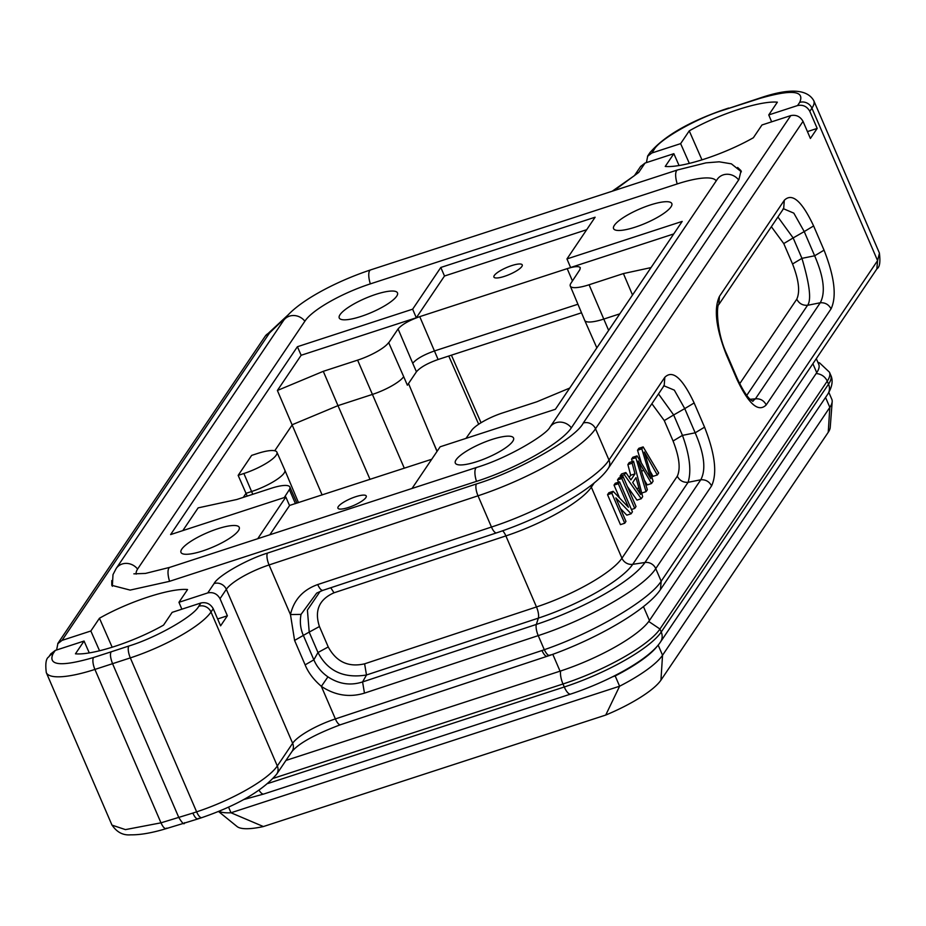 <?xml version="1.0" encoding="UTF-8"?>
<svg xmlns="http://www.w3.org/2000/svg" width="926" height="926" viewBox="0 0 926 926"><rect width="100%" height="100%" fill="white"/><g stroke="black" fill="none" stroke-linecap="round" stroke-linejoin="round"><path stroke-width="1.39" d="M572.372 280.775L567.187 268.633L419.744 316.646L438.102 359.508C427.43 363.293 420.207 367.39 416.434 371.789L412.73 363.258C416.503 358.86 423.726 354.774 434.398 350.977L577.928 304.237M412.024 488.465L440.151 446.795L555.403 409.269L682.196 221.407L566.955 258.933L595.117 217.216L440.811 267.464L444.492 276.017L416.306 317.768L301.147 355.271L297.408 346.718L170.604 534.58L285.845 497.054L257.729 538.712M416.306 317.768L412.649 309.18L297.408 346.718M289.502 505.469L431.736 459.261M136.215 574.12A57.597 14.006 156.7 0 1 137.87 568.645L305.163 320.79A57.597 14.006 156.7 0 1 370.168 283.935L677.056 183.985A57.597 14.006 156.7 0 1 716.203 180.906M238.422 530.667A31.704 7.709 -23.3 0 0 239.244 527.369A31.704 7.709 -23.3 0 0 212.39 530.656A31.704 7.709 -23.3 0 0 181.809 549.106A31.704 7.709 -23.3 0 0 180.998 552.452A31.704 7.709 -23.3 0 0 207.899 549.095A31.704 7.709 -23.3 0 0 238.422 530.667M512.738 441.332A31.704 7.709 -23.3 0 0 513.56 438.033A31.704 7.709 -23.3 0 0 486.717 441.32A31.704 7.709 -23.3 0 0 456.124 459.771A31.704 7.709 -23.3 0 0 455.326 463.104A31.704 7.709 -23.3 0 0 482.214 459.759A31.704 7.709 -23.3 0 0 512.738 441.332M670.991 206.868A31.704 7.709 -23.3 0 0 671.813 203.57A31.704 7.709 -23.3 0 0 644.971 206.857A31.704 7.709 -23.3 0 0 614.378 225.307A31.704 7.709 -23.3 0 0 613.579 228.641A31.704 7.709 -23.3 0 0 640.468 225.296A31.704 7.709 -23.3 0 0 670.991 206.868M396.675 296.204A31.704 7.709 -23.3 0 0 397.497 292.905A31.704 7.709 -23.3 0 0 370.643 296.193A31.704 7.709 -23.3 0 0 340.062 314.643A31.704 7.709 -23.3 0 0 339.252 317.988A31.704 7.709 -23.3 0 0 366.152 314.632A31.704 7.709 -23.3 0 0 396.675 296.204M440.811 267.464L412.649 309.18M285.845 497.054L289.549 505.573L269.848 534.765M388.654 342.551L403.69 376.662L388.654 342.551A27.502 6.69 156.7 0 1 357.61 360.145L323.278 371.326L277.383 390.483L301.147 355.271M182.804 530.61L198.141 507.876L236.755 499.508L271.098 488.326A27.502 6.69 156.7 0 1 289.873 487.03A27.502 6.69 156.7 0 1 289.178 489.923L284.247 497.563M243.283 497.378L246.015 493.338L238.156 475.374L251.641 455.395L257.37 453.532A28.625 6.957 156.7 0 1 276.92 452.177A28.625 6.957 156.7 0 1 243.885 473.499L238.156 475.374M274.744 450.765L292.361 424.675L337.978 405.634L323.278 371.326M277.383 390.483L322.121 494.97M566.955 258.933L570.613 267.51L673.746 233.931M586.679 229.706L444.492 276.017M338.314 506.58A15.418 3.75 156.7 0 1 353.165 497.621A15.418 3.75 156.7 0 1 366.245 495.989A15.418 3.75 156.7 0 1 365.863 497.621A15.418 3.75 156.7 0 1 350.977 506.591A15.418 3.75 156.7 0 1 337.921 508.189A15.418 3.75 156.7 0 1 338.314 506.58M252.786 494.287L251.583 491.521L246.015 493.338L247.184 496.116M388.955 342.446L398.076 328.938C401.849 324.54 409.072 320.442 419.744 316.646M438.102 359.508L581.528 312.791M494.31 275.473A15.418 3.75 156.7 0 1 509.161 266.503A15.418 3.75 156.7 0 1 522.241 264.882A15.418 3.75 156.7 0 1 521.847 266.503A15.418 3.75 156.7 0 1 506.973 275.473A15.418 3.75 156.7 0 1 493.917 277.082A15.418 3.75 156.7 0 1 494.31 275.473M567.187 268.633C574.71 266.294 579.086 266.005 580.301 267.741L579.815 269.744L570.983 283.159A27.502 6.69 156.7 0 0 570.277 286.03L584.711 320.373A27.838 6.771 -23.3 0 0 584.723 320.408A27.838 6.771 -23.3 0 0 603.729 319.088L619.795 313.856M651.024 267.591L623.406 273.575L589.075 284.768A27.502 6.69 156.7 0 1 570.277 286.03M465.986 438.38L471.519 430.544A27.502 6.69 156.7 0 1 502.552 412.95L536.895 401.768L569.698 388.075M370.018 479.367L337.978 405.634L372.275 394.464A27.838 6.771 -23.3 0 0 403.69 376.662L407.371 385.216L416.434 371.789M243.885 473.499L251.583 491.521A28.799 7.003 -23.3 0 0 284.085 473.105A28.799 7.003 -23.3 0 0 284.826 470.095A28.799 7.003 -23.3 0 0 284.814 470.072L276.92 452.177M828.863 392.439L831.814 399.28A77.379 18.809 156.7 0 1 832.185 401.71L830.217 427.499A65.283 15.869 156.7 0 1 828.238 432.28L660.944 680.147A65.283 15.869 156.7 0 1 605.731 715.057L263.389 826.548A65.283 15.869 156.7 0 1 237.068 826.536L218.513 811.477M632.516 295L623.406 273.575M478.673 424.247L448.763 356.035M451.413 355.167L481.045 422.731M737.652 167.479L741.055 170.72L738.936 179.517L571.643 427.384C561.885 442.871 516.465 468.614 476.311 481.427L169.412 581.366L130.149 590.093L111.78 585.336L111.757 580.59M263.389 826.548L231.002 812.773A77.379 18.809 156.7 0 1 218.837 811.338M832.185 401.71A77.379 18.809 156.7 0 1 829.835 407.382L662.541 655.249A77.379 18.809 156.7 0 1 619.61 686.212L605.731 715.057M614.007 190.629L638.72 172.421L645.04 163.057L673.85 153.681L665.238 166.437C682.3 168.057 723.866 154.526 753.359 137.743L761.971 124.975L790.769 115.6L583.276 423.032C575.891 438.218 517.669 471.415 476.439 483.951L267.498 553.1C246.883 559.362 217.772 575.96 214.08 583.565L207.76 592.918L178.95 602.305L187.561 589.538C170.5 587.917 128.946 601.46 99.452 618.244L90.841 631L62.03 640.387L269.535 332.955L286.632 316.542M657.344 646.07A77.379 18.809 156.7 0 1 615.188 675.945L619.61 686.212L231.002 812.773L228.56 807.113M689.338 163.404L680.633 143.634L689.245 130.867C718.738 114.083 760.292 100.552 777.365 102.173L768.754 114.928L797.552 105.552C802.923 104.499 807.009 106.421 809.81 111.317L817.183 128.413L810.4 138.472L803.027 121.364C800.226 116.468 796.14 114.546 790.769 115.6M768.754 114.928L771.647 121.827M689.245 130.867L701.977 159.885M673.85 153.681L679.047 165.488M645.04 163.057L640.885 166.298M56.602 649.983L57.875 643.628L62.03 640.387M90.841 631L99.545 650.77M207.76 592.918C213.13 591.876 217.216 593.786 220.018 598.682L227.379 615.79L220.596 625.837L213.235 608.729C210.434 603.845 206.348 601.923 200.977 602.965L172.167 612.352L163.555 625.108C134.062 641.892 92.507 655.434 75.446 653.814L84.058 641.047L89.255 652.865M99.452 618.244L112.185 647.262M178.95 602.305L181.855 609.192M227.379 615.79L217.645 618.962M220.018 598.682L226.338 589.318A38.406 9.329 156.7 0 1 269.072 564.953L478.013 495.804A105.599 25.673 -23.3 0 0 595.522 428.784L608.984 460.037L664.822 377.299C672.635 369.52 682.416 378.074 694.141 402.96L684.742 408.609L695.171 432.812C704.327 453.96 706.202 469.621 700.785 479.772L644.947 562.499L632.736 564.316L688.076 482.33C691.595 471.045 689.72 455.395 682.462 435.382L695.171 432.812L704.559 427.175C715.057 453.879 717.395 473.452 711.585 485.872C709.247 481.52 705.647 479.483 700.785 479.772L688.076 482.33C683.214 482.608 679.626 480.582 677.288 476.219M719.467 296.343L784.299 200.282C792.124 192.504 801.893 201.058 813.618 225.944L824.047 250.159C834.546 276.862 836.884 296.436 831.062 308.856L766.219 404.917C758.406 412.707 748.636 404.153 736.911 379.255L726.482 355.052C715.983 328.336 713.645 308.775 719.467 296.343L718.854 304.376M817.183 128.413L807.437 131.596M680.633 143.634L651.823 153.01L654.069 149.688C658.861 139.814 696.699 118.239 723.507 110.09L759.609 98.48C791.661 89.255 805.018 90.563 799.67 102.416L797.552 105.552M646.406 162.617L647.668 156.251L651.823 153.01M84.058 641.047L55.247 650.434L51.092 653.675M303.45 635.34L309.18 632.099L317.977 652.517L313.856 659.821L303.346 635.398C300.418 628.789 299.654 621.786 301.031 614.389L290.463 614.563L294.595 640.445L305.117 664.845C308.265 672.612 313.694 679.777 321.38 686.351L327.931 676.86C321.449 672.345 316.761 666.674 313.868 659.821L305.117 664.868M290.44 614.586C293.912 599.817 302.999 589.816 317.699 584.561C319.725 588.89 321.53 590.776 323.093 590.232M816.304 358.663L818.746 364.346A79.208 19.249 156.7 0 1 816.732 372.646L649.439 620.501A79.208 19.249 156.7 0 1 560.056 671.165L285.949 760.443M752.954 401.352C753.07 400.53 748.416 402.347 737.154 378.248L736.911 379.255M766.219 404.917C763.915 400.507 760.315 398.481 755.431 398.817L752.595 401.178M831.062 308.856C828.724 304.504 825.124 302.466 820.262 302.756L755.431 398.817L750.199 399.291M824.047 250.159L814.648 255.796C823.816 276.943 825.679 292.593 820.262 302.756L807.553 305.314C811.546 300.093 809.683 284.456 801.939 258.354L814.648 255.784L804.231 231.581L793.154 237.924L801.939 258.354L792.552 263.979L783.755 243.561L771.358 226.708M813.618 225.944L804.231 231.581L793.813 213.13L783.489 208.744M784.299 200.282L783.685 208.454L782.991 208.998M726.482 355.052L726.736 354.068M660.446 589.341L661.176 581.239L877.582 260.623L879.445 253.157L813.769 100.633A72.008 17.501 156.7 0 1 811.928 108.18L809.81 111.317M664.822 377.299L664.197 385.482L663.514 386.015M663.977 385.806L674.313 390.135L684.742 408.597L673.665 414.952L658.49 393.932M759.609 98.48A9.596 3.449 72.2 0 1 760.373 97.89L727.929 108.631M112 825.124L125.438 829.615L160.985 822.832L94.915 669.429A72.008 17.501 156.7 0 1 46.3 672.612L111.988 825.135M184.575 822.693C184.32 825.101 182.387 823.353 178.776 817.438L112.578 663.722C110.368 657.923 109.893 653.964 111.155 651.823L93.561 657.506C61.209 666.894 47.689 665.632 53.025 653.721L55.247 650.434M318 652.517C327.677 671.176 343.835 678.665 366.465 674.996L538.342 618.14L536.351 624.425A9.596 3.148 71.7 0 0 538.226 635.618L364.462 693.134C349.472 697.706 335.108 695.449 321.368 686.374M303.346 635.398L294.595 640.433M301.043 614.389L316.68 593.103L322.607 590.406M783.766 243.561L793.142 237.936L777.921 216.985M166.854 828.064C165.21 829.453 163.254 827.717 160.985 822.832L192.851 813.086C195.12 817.971 197.018 819.73 198.581 818.364M548.863 655.4L547.741 655.793C546.224 657.147 544.291 655.388 541.953 650.538L335.374 718.912A38.406 9.329 -23.3 0 0 292.639 743.277L226.338 589.318A9.596 8.704 -146 0 0 214.08 583.565M364.462 693.134L362.587 681.93C350.491 685.842 338.939 684.152 327.931 676.848M320.141 591.39L307.409 610.072L309.215 632.099L319.435 626.532L328.232 646.95C336.335 661.893 348.465 667.519 364.613 663.826L366.488 675.019L362.587 681.93L536.351 624.425A97.577 23.717 156.7 0 0 644.947 562.499A9.596 8.704 -146 0 1 655.747 568.61C643.732 587.697 587.975 619.494 538.226 635.618L544.291 649.716L541.953 650.538M739.712 383.723L796.765 299.202C800.214 291.725 798.814 279.976 792.552 263.979M661.176 581.239C649.045 600.291 593.682 632.759 544.303 649.705C546.734 654.532 548.713 656.268 550.241 654.913M594.284 482.828L591.344 487.18L621.936 558.216A9.596 8.704 -146 0 0 632.736 564.316A84.822 20.615 156.7 0 1 538.342 618.14A9.596 3.148 71.7 0 0 536.478 606.947A76.8 18.67 -23.3 0 0 621.936 558.216L677.276 476.23C680.737 468.741 679.325 456.993 673.075 441.007L682.462 435.37L673.665 414.952L664.278 420.578L651.881 403.724M184.054 823.202L166.101 828.654C152.072 832.914 140.289 834.974 130.763 834.824C123.1 835.518 116.861 832.266 112.034 825.066M330.756 587.744L334.02 592.79C319.111 599.377 314.25 610.628 319.435 626.532M615.188 675.945L612.607 676.779M295.44 503.651L289.479 489.819M407.371 385.216L403.69 376.662M643.153 446.911L641.822 448.867L650.793 478.684L637.088 455.881L635.838 457.733L646.047 491.648L647.355 489.715L638.292 460.974L651.534 483.511L653.096 481.196L644.322 452.038L657.31 474.957L658.641 472.989L643.153 446.911L638.859 448.3L637.539 450.256L641.324 462.919M641.822 448.867L637.539 450.256M637.088 455.881L632.805 457.27L631.555 459.122L632.284 461.553M635.838 457.733L631.555 459.122M641.568 492.4L641.764 493.037L646.047 491.648M644.334 480.085L647.251 484.911L651.534 483.511M650.179 471.369L653.027 476.358L657.31 474.957M632.678 482.55L636 477.631L640.642 494.496L632.678 482.55M633.534 461.148L632.157 463.185L634.981 473.857L630.895 479.911L625.849 472.538L624.367 474.725L641.267 498.732L642.667 496.66L633.534 461.148L629.24 462.549L627.874 464.586L630.699 475.246L629.205 477.457M632.157 463.185L627.874 464.586M634.981 473.857L630.699 475.246M625.849 472.538L621.554 473.938L620.084 476.126L620.918 477.307M624.367 474.725L620.084 476.126M627.377 486.486L636.984 500.121L641.267 498.732M623.117 476.589L621.821 478.51L634.715 508.443L636.012 506.522L623.117 476.589L618.834 477.978L617.526 479.899L618.522 482.203M621.821 478.51L617.526 479.899M634.715 508.443L631.451 509.508M619.552 481.867L618.302 483.708L628.441 507.24L613.162 491.324L611.831 493.303L624.726 523.236L625.964 521.396L615.848 497.887L631.115 513.78L632.435 511.8L619.552 481.867L615.258 483.268L614.019 485.108L619.575 498.003M618.302 483.708L614.019 485.108M613.162 491.324L608.88 492.725L607.549 494.692L620.443 524.625L624.726 523.236M611.831 493.303L607.549 494.692M620.42 508.501L626.821 515.169L631.115 513.78M741.379 171.808L731.366 163.833L719.166 161.807L705.971 162.86L677.543 169.944L370.643 269.894C334.344 281.921 295.371 302.883 283.495 320.593A13.439 12.188 34 0 1 304.874 321.218M137.58 569.085A13.439 12.188 -146 0 0 116.201 568.46L112.995 574.629L112.335 586.297M370.643 269.894A13.439 4.618 72 0 0 369.648 270.693A13.439 4.618 72 0 0 370.342 283.877M133.865 573.842L145.475 573.425L169.886 567.325A13.439 4.618 72 0 0 169.585 581.308M677.543 169.944A13.439 4.618 72 0 0 676.547 170.743A13.439 4.618 72 0 0 677.242 183.938M169.886 567.325L476.786 467.375A13.439 4.618 72 0 0 476.485 481.37M738.647 179.945A13.439 12.188 -146 0 0 723.252 174.875A13.439 12.188 -146 0 0 717.268 179.331L717.476 179.019M476.786 467.375C507.992 458.081 546.479 434.722 549.975 427.187A13.439 12.188 34 0 1 555.959 422.731A13.439 12.188 34 0 1 571.342 427.8M816.107 373.572A11.76 10.672 34 0 1 827.242 381.165A85.921 20.881 156.7 0 0 829.43 372.171L830.726 375.157A85.921 20.881 156.7 0 1 828.527 384.163A11.76 10.672 34 0 1 827.775 394.163L660.481 642.019C648.709 659.729 608.139 681.721 570.694 694.06L263.794 794.01L243.584 799.601M648.744 621.473L659.949 629.02L827.242 381.165L828.527 384.163L661.233 632.018A11.76 10.672 34 0 1 660.481 642.019M560.647 670.98A11.76 4.04 72 0 0 562.985 683.99A85.921 20.881 156.7 0 0 659.949 629.02L661.233 632.018A85.921 20.881 156.7 0 1 564.281 686.988A11.76 4.04 72 0 0 570.694 694.06M273.378 778.315L562.985 683.99L564.281 686.988L267.938 783.489M259.06 790.214A11.76 4.04 72 0 0 263.794 794.01M404.303 468.197L357.61 360.145M608.637 330.385L589.075 284.768M432.06 439.607L437.13 451.275M660.944 680.147L662.541 655.249L658.166 645.098M828.238 432.28L829.835 407.382L825.552 397.451M640.769 166.24L634.449 175.604A9.596 8.704 34 0 1 638.72 172.421M288.38 314.632L265.253 336.138A9.596 8.704 34 0 1 269.535 332.955M290.66 615.084L269.072 564.953A9.596 3.148 -108.3 0 1 267.498 553.1M317.699 584.561L491.463 527.044L478.013 495.804A9.596 3.148 -108.3 0 1 476.439 483.951M803.027 121.364L595.522 428.784A9.596 8.704 -146 0 0 583.276 423.032M694.141 402.96L704.559 427.175M711.585 485.872L655.747 568.61L661.233 581.354M876.864 268.714L877.582 260.623L811.928 108.18A9.596 8.704 -146 0 0 799.67 102.416M200.977 602.965L198.754 606.264C193.974 616.172 155.684 637.945 128.83 646.024L111.155 651.823M213.235 608.729L211.012 612.017L277.314 765.976L292.639 743.277A9.596 8.704 -146 0 1 292.026 751.437L276.7 774.136A9.596 8.704 -146 0 0 277.314 765.976A72.008 17.501 -23.3 0 1 196.625 811.847L192.851 813.086M321.218 686.05L335.374 718.912A9.596 3.148 71.7 0 0 340.502 724.722C315.164 734.272 299.005 743.173 292.026 751.437M496.868 532.728A9.596 3.148 -108.3 0 1 496.591 532.855A9.596 3.148 -108.3 0 1 491.463 527.044C541.212 510.92 596.969 479.124 608.984 460.037A9.596 8.704 34 0 1 608.37 468.197L664.208 385.459M560.056 671.165L552.799 654.323M723.507 110.09A9.596 3.148 -108.3 0 1 724.178 109.534C688.62 121.885 663.826 136.33 649.786 152.871A9.596 8.704 34 0 1 654.069 149.688M50.976 653.617L48.754 656.904A9.596 8.704 34 0 1 53.025 653.721M128.83 646.024A9.596 3.218 -108.2 0 0 130.323 657.9L94.915 669.429A9.596 3.38 -107.9 0 1 93.561 657.506M276.7 774.136C262.533 790.792 237.565 805.296 201.81 817.646A9.596 3.218 71.8 0 1 196.625 811.847L130.323 657.9A72.008 17.501 -23.3 0 0 211.012 612.017A9.596 8.704 -146 0 0 198.754 606.264M812.889 363.721L816.732 372.646M649.439 620.501L643.443 606.588M796.765 299.202C799.103 303.554 802.703 305.58 807.553 305.279L746.773 395.356M673.075 441.007L664.278 420.589M502.621 530.795A9.596 3.148 -108.3 0 1 505.885 535.911A76.8 18.67 156.7 0 0 591.344 487.18A9.596 8.704 34 0 1 590.823 485.583M317.977 652.517L328.232 646.95M364.613 663.826L536.478 606.947L505.885 535.911L334.02 592.79M412.73 363.258L398.076 328.938M649.566 474.749L648.628 475.05M643.605 470.431L641.51 471.114M647.367 457.548L646.174 457.942M638.708 488.002L636.799 488.627M437.026 451.425L408.505 383.526M283.495 320.593L116.201 568.46M830.726 375.157C833.273 380.378 832.289 386.709 827.775 394.163M829.43 372.171L819.591 362.899L817.855 362.263M289.873 487.03L296.991 503.154M298.496 502.656L284.826 470.095M596.842 347.863L584.723 320.408M612.213 191.219L634.449 175.604M265.253 336.138L57.759 643.558M718.842 304.515L783.685 208.443M718.877 304.469C716.574 304.284 715.972 331.045 726.725 354.045L737.154 378.248M879.387 253.18C880.51 261.954 879.712 267.151 876.98 268.76L660.562 589.399M760.373 97.89C789.241 88.074 807.044 88.989 813.769 100.633M649.786 152.871L647.552 156.193M48.754 656.904C46.011 658.49 45.189 663.722 46.3 672.612M316.68 593.103L322.827 590.371L496.591 532.855C543.62 517.287 594.793 488.951 608.37 468.197M728.635 108.053L724.178 109.534M660.551 589.411C646.985 610.072 596.205 639.102 549.581 655.469L340.502 724.722M197.875 818.943L183.869 823.26M201.81 817.646L197.909 818.931M549.975 427.187L717.268 179.331"/></g></svg>
